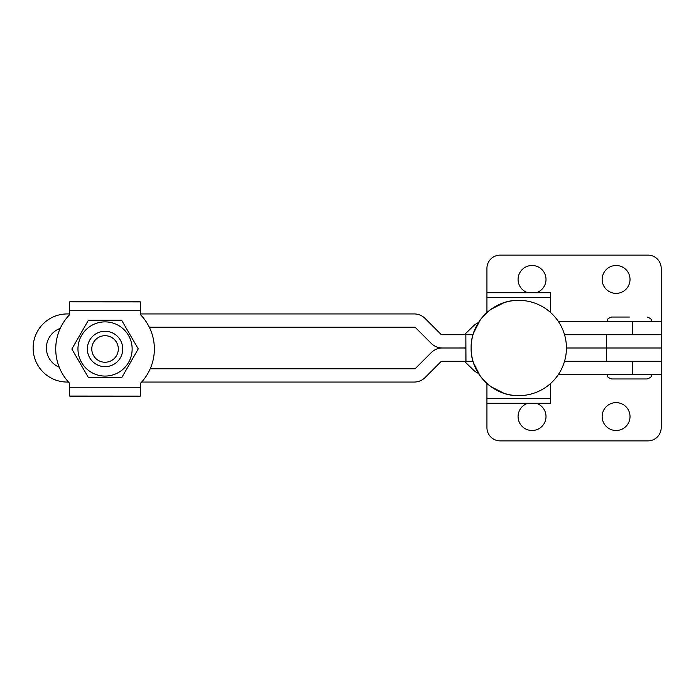 <?xml version="1.0" encoding="UTF-8"?>
<svg xmlns="http://www.w3.org/2000/svg" width="696" height="696" viewBox="0 0 696 696"><rect width="100%" height="100%" fill="white"/><g stroke="black" fill="none" stroke-linecap="round" stroke-linejoin="round"><path stroke-width="1.04" d="M616.082 430.493A13.929 13.929 0 0 1 602.153 416.556A13.929 13.929 0 0 1 616.082 402.627A13.929 13.929 0 0 1 630.019 416.556A13.929 13.929 0 0 1 616.082 430.493M536.294 403.288A13.929 13.929 0 0 1 532.048 430.493A13.929 13.929 0 0 1 527.803 403.288M564.543 361.267L661.2 361.267L606.442 361.267L606.442 348L566.431 348A47.65 47.65 0 0 0 518.781 300.35C493.316 299.698 470.47 322.535 471.131 348C470.47 373.465 493.316 396.302 518.781 395.65A47.65 47.65 0 0 0 566.431 348L606.442 348L606.442 334.733L564.543 334.733L661.2 334.724L606.442 334.733M632.629 361.267L632.629 374.535L661.2 374.535L661.2 348L606.442 348L661.2 348L661.2 268.386A13.268 13.268 0 0 0 647.933 255.119L500.207 255.119A13.268 13.268 0 0 0 486.93 268.386L486.93 312.556M661.2 374.535L661.2 427.614A13.268 13.268 0 0 1 647.933 440.881L500.207 440.881A13.268 13.268 0 0 1 486.93 427.614L486.93 403.288L550.623 403.288L550.623 383.444M574.713 374.535L572.503 374.535A6.638 5.742 -90 0 1 572.295 374.535M616.082 265.507A13.929 13.929 0 0 0 602.153 279.444A13.929 13.929 0 0 0 616.082 293.373A13.929 13.929 0 0 0 630.019 279.444A13.929 13.929 0 0 0 616.082 265.507M536.294 292.712A13.929 13.929 0 0 0 532.048 265.507A13.929 13.929 0 0 0 527.803 292.712M473.019 361.267L465.859 361.267L465.859 334.733L465.972 361.267M473.471 362.764L480.049 375.753L473.471 362.764M491.028 386.732L504.017 393.301L491.028 386.732M504.017 302.699L491.028 309.268L504.017 302.699M480.049 320.247L473.471 333.236L480.049 320.247M486.93 383.444L486.93 403.288M651.473 374.535C650.621 375.84 653.092 376.849 647.045 378.955L611.662 378.955C605.616 376.849 608.087 375.84 607.243 374.535M629.358 317.037L611.662 317.037L629.358 317.037M69.67 310.712L69.67 301.846L140.435 301.89L140.435 310.712L69.67 310.712L69.67 314.618A49.32 49.32 0 0 0 69.67 383.322A49.32 49.32 0 0 1 68.478 382.052L67.19 382.052A34.06 34.06 0 0 1 33.13 347.991A34.06 34.06 0 0 1 67.19 313.94L69.67 313.94M140.435 313.94L414.181 313.94A15.477 15.477 0 0 1 425.125 318.472L440.725 334.08A2.21 2.21 0 0 0 442.291 334.724L463.484 334.724A2.21 2.21 0 0 0 465.015 334.106L473.619 325.798A15.477 15.477 0 0 1 478.439 322.639M140.435 387.228L140.435 396.102L69.67 396.05L69.67 387.228L140.435 387.228L140.435 383.322A49.32 49.32 0 0 0 141.627 382.052L414.181 382.052A15.477 15.477 0 0 0 425.125 377.519L440.725 361.911A2.21 2.21 0 0 1 442.291 361.267L463.484 361.267A2.21 2.21 0 0 1 465.015 361.885L473.619 370.194A15.477 15.477 0 0 0 478.43 373.352M414.181 368.784L150.214 368.784A49.32 49.32 0 0 0 149.301 327.207L414.181 327.207A2.21 2.21 0 0 1 415.738 327.851L431.346 343.459A15.477 15.477 0 0 0 442.291 347.991A15.477 15.477 0 0 0 431.346 352.533L415.738 368.14A2.21 2.21 0 0 1 414.181 368.784M59.23 367.201A20.793 20.793 0 0 1 60.23 328.399A49.32 49.32 0 0 0 59.23 367.201M465.859 348.183A15.477 15.477 0 0 0 463.484 348L442.291 348L463.484 347.991A15.477 15.477 0 0 0 465.859 347.809M632.629 374.535L558.357 374.535M558.349 321.456L632.629 321.456L632.629 334.724M661.2 321.456L632.629 321.456M550.623 312.556L550.623 292.712L486.93 292.712M77.961 349.027A27.092 27.092 0 0 1 105 321.883A27.092 27.092 0 0 1 132.144 348.922A27.092 27.092 0 0 1 105.105 376.066A27.092 27.092 0 0 1 77.961 349.027M138.252 348.905L121.591 320.186L88.392 320.256L71.853 349.044L88.514 377.754L121.713 377.684L138.252 348.905M118.32 348.974A13.268 13.268 0 0 0 105.052 335.707A13.268 13.268 0 0 0 91.785 348.974A13.268 13.268 0 0 0 105.052 362.242A13.268 13.268 0 0 0 118.32 348.974M87.357 348.974A17.696 17.696 0 0 1 105.052 331.279A17.696 17.696 0 0 1 122.74 348.974A17.696 17.696 0 0 1 105.052 366.661A17.696 17.696 0 0 1 87.357 348.974M473.019 334.733L465.972 334.733M140.435 301.89L133.989 301.203L76.116 301.203L69.67 301.846M140.435 383.322A49.32 49.32 0 0 0 140.435 314.618L140.435 310.712M69.67 387.228L69.67 383.322M140.435 396.102L133.989 396.737L76.116 396.737L69.67 396.102M486.93 398.564L550.623 398.564M550.623 297.436L486.93 297.436M471.131 348A47.65 47.65 0 0 0 518.781 395.65A47.65 47.65 0 0 1 471.131 348A47.65 47.65 0 0 1 518.781 300.35A47.65 47.65 0 0 0 471.131 348M651.473 321.456C650.621 320.151 653.092 319.142 647.045 317.037M607.243 321.456C608.087 320.151 605.616 319.142 611.662 317.037"/></g></svg>
